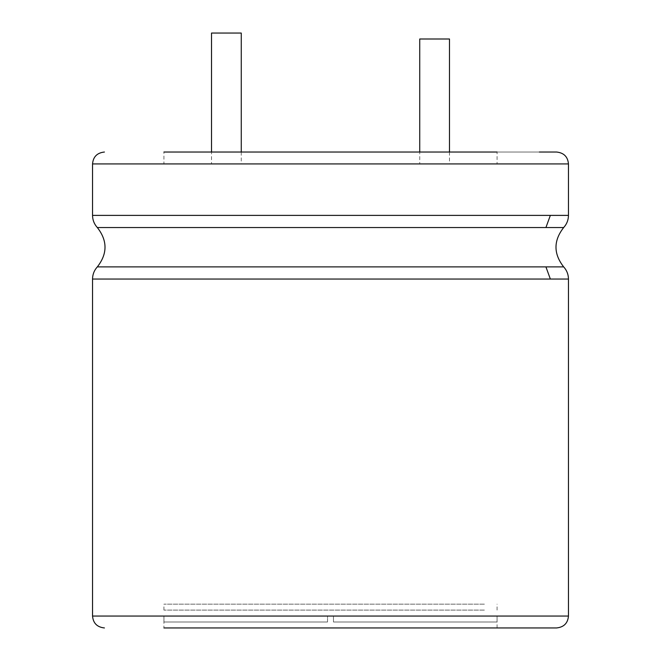 <?xml version="1.0" encoding="UTF-8"?>
<svg xmlns="http://www.w3.org/2000/svg" width="661" height="661" viewBox="0 0 661 661"><rect width="100%" height="100%" fill="white"/><g stroke="black" fill="none" stroke-linecap="round" stroke-linejoin="round"><path stroke-width="0.5" stroke-dasharray="3.31 2.48" d="M419.735 38.999L449.48 38.999M419.735 163.928L449.48 163.928L419.735 163.928L419.735 152.03M163.928 163.928L497.072 163.928L163.928 163.928L163.928 152.03L497.072 152.03L484.389 152.03L497.072 152.03L497.072 163.928M211.52 163.928L241.265 163.928L211.52 163.928L211.52 152.03M211.52 33.05L241.265 33.05M484.389 152.03L539.351 152.03L484.389 152.03M556.562 152.03L539.351 152.03M484.389 627.95L163.928 627.95L484.389 627.95L163.928 627.95L163.928 616.052M484.389 622.001L333.475 622.001L333.475 616.052L327.526 616.052L497.072 616.052L333.475 616.052L333.475 622.001L497.047 622.001L497.047 616.052L497.047 622.001L484.389 622.001M327.526 622.001L327.526 616.052L163.953 616.052L327.526 616.052L327.526 622.001L163.953 622.001L163.953 616.052L163.953 622.001L327.526 622.001L327.526 616.052L327.526 622.001L163.953 622.001L327.526 622.001M333.475 622.001L497.047 622.001L333.475 622.001L333.475 616.052L333.475 622.001M484.389 604.154L163.928 604.154L484.389 604.154M484.389 610.103L163.928 610.103L484.389 610.103M568.46 163.928L92.54 163.928M568.46 215.387L92.54 215.387M550.349 215.387L545.928 227.541L97.324 227.541M563.676 227.541L545.928 227.541M563.676 266.887L97.324 266.887M545.928 266.887L550.349 279.041L92.54 279.041M568.46 279.041L550.349 279.041M568.46 616.052L92.54 616.052M449.48 152.03L449.48 163.928M241.265 152.03L241.265 163.928M497.072 627.95L497.072 616.052M497.072 610.103L497.072 604.154M163.928 610.103L163.928 604.154"/><path stroke-width="0.99" d="M449.48 152.03L449.48 38.999L419.735 38.999L419.735 152.03M211.52 152.03L211.52 33.05L241.265 33.05L241.265 152.03M163.928 152.03L497.072 152.03M539.351 152.03L556.562 152.03C563.858 152.798 567.824 156.764 568.46 163.928L568.46 215.387C568.394 220.039 566.799 224.096 563.676 227.541C553.431 240.654 553.431 253.774 563.676 266.887C566.799 270.332 568.394 274.389 568.46 279.041L568.46 616.052C567.824 623.216 563.858 627.182 556.562 627.95L484.389 627.95M163.928 627.95L556.562 627.95M104.438 152.03C97.142 152.798 93.176 156.764 92.54 163.928L568.46 163.928M92.54 163.928L92.54 215.387L568.46 215.387M92.54 215.387C92.606 220.039 94.201 224.096 97.324 227.541L563.676 227.541M550.349 215.387L545.928 227.541M97.324 227.541C107.569 240.654 107.569 253.774 97.324 266.887L563.676 266.887M97.324 266.887C94.201 270.332 92.606 274.389 92.54 279.041L568.46 279.041M545.928 266.887L550.349 279.041M92.54 279.041L92.54 616.052L568.46 616.052M92.54 616.052C93.176 623.216 97.142 627.182 104.438 627.95"/></g></svg>
